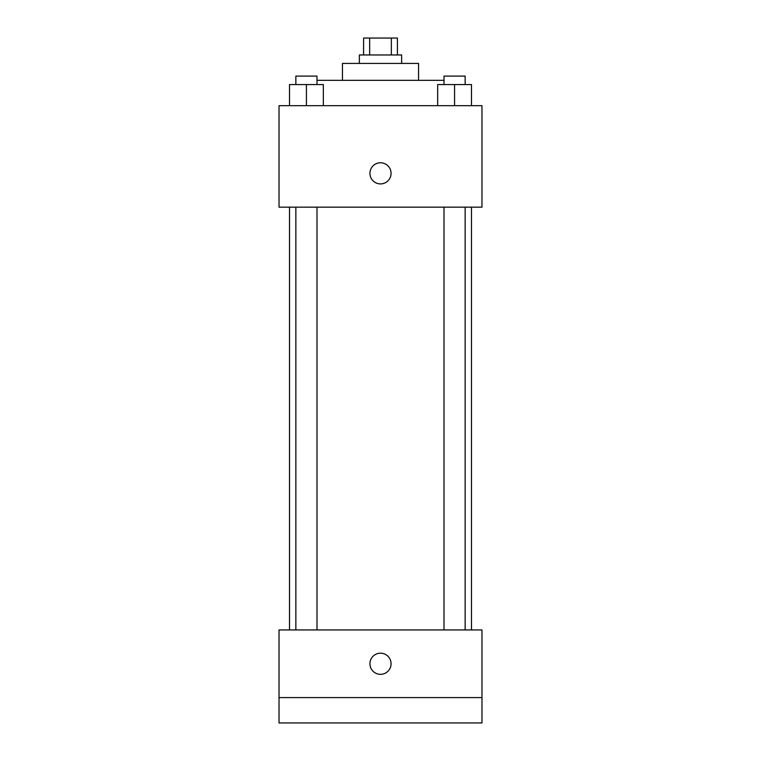 <?xml version="1.0" encoding="UTF-8"?>
<svg xmlns="http://www.w3.org/2000/svg" width="761" height="761" viewBox="0 0 761 761"><rect width="100%" height="100%" fill="white"/><g stroke="black" fill="none" stroke-linecap="round" stroke-linejoin="round"><path stroke-width="1.14" d="M369.656 54.963L369.656 38.05L363.587 38.05L363.587 54.963M369.656 38.05L397.413 38.05L397.413 54.963M391.344 54.963L391.344 38.05M359.363 63.42L359.363 54.963L401.637 54.963L401.637 63.42M342.45 80.324L342.45 63.42L418.55 63.42L418.55 80.324M316.995 80.324L444.005 80.324M279.03 105.693L481.97 105.693L481.97 207.163L279.03 207.163L279.03 105.693M380.5 183.905A10.568 10.568 0 0 1 371.349 168.057A10.568 10.568 0 0 1 389.651 168.057A10.568 10.568 0 0 1 380.5 183.905M279.03 629.937L481.97 629.937L481.97 722.95L279.03 722.95L279.03 629.937M380.5 674.332A10.568 10.568 0 0 1 371.349 658.474A10.568 10.568 0 0 1 389.651 658.474A10.568 10.568 0 0 1 380.5 674.332M279.03 697.58L481.97 697.58M437.661 105.693L437.661 84.557L471.478 84.557L471.478 105.693L471.478 84.557M454.574 105.693L454.574 84.557M465.142 84.557L465.142 76.1L444.005 76.1L444.005 84.557M289.522 105.693L289.522 84.557L323.339 84.557L323.339 105.693L323.339 84.557M306.426 105.693L306.426 84.557M316.995 84.557L316.995 76.1L295.858 76.1L295.858 84.557M471.478 629.937L471.478 207.163M289.522 629.937L289.522 207.163M444.005 207.163L444.005 629.937M465.142 207.163L465.142 629.937M316.995 629.937L316.995 207.163M295.858 629.937L295.858 207.163"/></g></svg>
